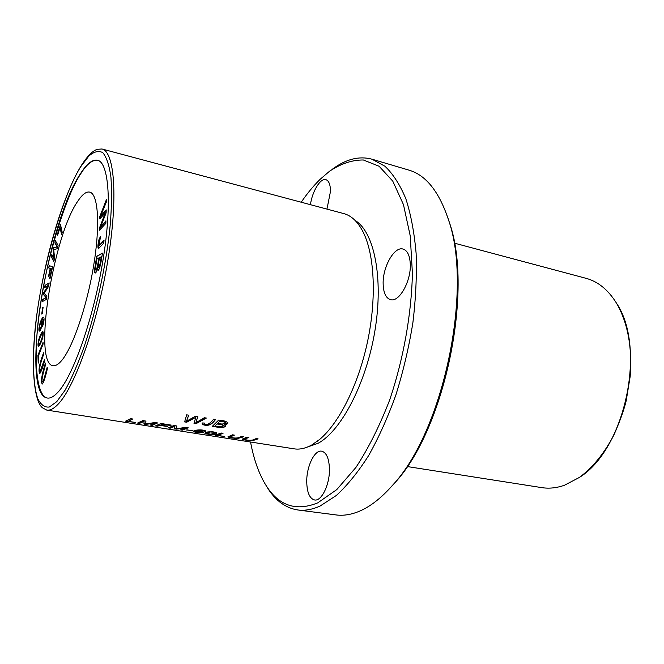 <?xml version="1.0" encoding="UTF-8"?>
<svg xmlns="http://www.w3.org/2000/svg" width="664" height="664" viewBox="0 0 664 664"><rect width="100%" height="100%" fill="white"/><g stroke="black" fill="none" stroke-linecap="round" stroke-linejoin="round"><path stroke-width="1" d="M42.67 407.92L46.787 410.103C50.032 410.626 53.742 408.717 57.934 404.384C74.468 387.776 96.977 325.252 107.593 261.948C118.308 198.586 114.665 151.5 101.949 148.985L97.309 149.317C92.769 150.686 87.523 155.949 81.581 165.104C64.441 192.56 47.385 248.552 38.894 301.107C29.98 353.348 32.411 400.608 42.67 407.92M46.787 410.103L294.094 448.831C299.647 449.711 305.573 448.407 311.864 444.913L319.724 439.377C339.105 423.151 358.444 384.688 367.574 341.487C376.695 298.285 374.571 255.291 363.416 232.607C358.103 222 351.563 215.659 343.794 213.592L101.949 148.985M137.548 423.076L139.515 423.383L144.005 421.408L143.955 424.088L145.781 424.371L154.729 423.167L150.222 425.068L152.164 425.375L157.592 422.943L154.853 422.512L145.731 424.014L145.922 421.092L142.826 420.602L137.548 423.076M186.41 429.99L192.709 430.621L186.41 429.99M205.566 431.517L205.325 430.77C200.121 428.811 192.884 430.612 193.407 431.409C193.39 432.364 204.321 433.484 203.723 432.222C202.819 431.343 200.395 430.911 196.478 430.919C198.104 430.131 200.495 430.106 203.657 430.853L205.566 431.517L203.806 430.778M184.625 421.897L186.684 422.229L195.78 417.332L194.021 423.408L195.946 423.715L206.346 418.063L204.329 417.731L195.814 422.794L197.806 416.66L195.365 416.262L186.451 421.283L188.759 415.183L186.667 414.834L184.625 421.897M202.678 422.935L202.296 424.362C209.459 427.541 213.293 422.428 215.509 419.565L213.509 419.233C211.99 421.532 209.824 423.35 207.002 424.703L204.147 423.881L204.578 423.126L202.678 422.935M168.233 427.898L170.15 428.197L174.906 426.305L174.483 428.878L176.259 429.16L185.356 428.006L180.591 429.84L182.484 430.139L188.211 427.799L185.547 427.375L176.275 428.819L176.84 425.998L173.827 425.516L168.233 427.898M125.496 421.183L135.788 422.52L128.152 421.316L132.725 419.001L130.65 418.677L125.496 421.183M215.078 435.26L224.772 436.514L217.684 435.393L223.046 433.318L221.12 433.011L215.078 435.26M256.238 438.58L252.536 440.049C249.697 440.506 246.95 440.265 244.319 439.327L248.842 437.41L246.958 437.111L242.277 439.153C244.111 440.016 247.423 440.531 252.22 440.697L258.113 438.879L256.238 438.58M241.895 436.306L238.26 437.8C235.429 438.273 232.666 438.024 229.985 437.061L234.4 435.119L232.491 434.812L227.926 436.895C229.786 437.767 233.139 438.29 237.978 438.464L243.788 436.605L241.895 436.306M215.775 432.289C209.135 431.476 205.508 431.799 204.885 433.252L205.11 433.492C209.484 435.036 217.435 434.646 216.788 433.061L215.775 432.289M212.306 426.346L217.975 427.259C222.075 427.948 224.656 427.491 225.71 425.89L224.117 424.645C226.441 424.503 227.702 423.914 227.893 422.885C226.275 421.291 223.204 420.353 218.68 420.08L212.306 426.346M155.517 425.898L157.517 426.213L159.982 425.367L167.104 426.487L167.76 426.205L160.622 425.076L162.34 424.188L170.607 425.499L171.279 425.109L160.978 423.483L155.517 425.898M42.961 336.009C43.326 333.303 43.26 331.809 42.762 331.519C41.517 332.34 40.139 335.179 38.645 340.034C37.873 343.678 37.798 345.836 38.429 346.508C39.483 346.575 42.762 339.005 42.961 336.009M55.469 240.824L54.904 242.958L57.121 246.867L53.626 247.763L53.095 249.747L53.967 258.537L51.817 254.561L51.261 256.678L53.817 261.467L54.614 258.479L53.701 249.539L57.195 248.768L58.092 245.414L55.469 240.824M37.931 355.34L38.205 363.125L38.811 361.606L38.587 355.464L43.11 344.027L43.044 342.4L37.931 355.34L43.069 343.089M60.49 224.573L57.419 234.267L57.619 235.189L60.034 227.544L61.544 234.442L62.209 232.367L60.49 224.573M99.832 216.456L99.766 218.929L105.377 212.762L99.509 227.868L99.442 230.242L105.875 223.345L105.941 220.838L100.388 227.354L106.132 212.829L106.207 209.865L100.704 215.958L106.398 201.922L106.464 199.441L99.832 216.456L106.439 200.362M47.144 367.358L44.446 377.401C43.616 380.513 43.027 381.941 42.679 381.7C40.902 381.825 42.869 374.156 45.75 363.963L45.401 363.108C41.666 375.019 40.62 381.974 42.28 383.983C43.567 382.821 45.31 377.567 47.501 368.229L47.144 367.358M100.563 236.334L99.002 239.463C97.832 244.211 97.625 247.332 98.38 248.826L103.75 243.024L104.074 240.102L98.961 245.838L100.563 236.334M44.554 359.241L40.081 371.408C38.836 369.981 40.056 364.204 43.758 354.078L43.558 352.783C39.442 363.631 38.147 370.603 39.674 373.683C40.803 372.587 42.496 368.213 44.762 360.569L44.554 359.241M96.736 256.321L95.284 265.135C94.429 270.132 94.404 272.755 95.209 273.004C95.956 273.037 96.745 271.319 97.583 267.841L98.04 270.514C99.517 269.675 100.986 263.865 102.447 253.084L96.736 256.321L102.405 253.357M97.475 160.215C92.18 159.792 86.594 164.323 80.718 173.802C66.35 194.901 47.576 255.25 40.645 303.315C33.524 347.189 34.312 395.395 47.327 398.035M61.271 361C72.426 348.492 86.851 306.901 93.599 265.907C100.413 224.864 98.189 193.78 89.69 192.103C86.254 191.406 82.319 194.394 77.879 201.076C52.896 236.218 32.793 363.64 53.012 365.706C55.402 366.121 58.158 364.553 61.271 361M42.371 326.788L43.392 323.924C44.206 320.106 44.256 317.84 43.558 317.143C41.052 317.226 37.591 330.382 39.417 331.12C40.886 331.527 43.218 321.401 41.915 320.455L43.152 319.168C43.675 319.467 43.65 320.87 43.069 323.376L42.371 326.788M49.169 265.633L48.671 267.907L50.223 268.422L48.464 276.531L48.862 276.68L50.63 268.555L51.701 268.92L49.651 278.341L50.057 278.49L52.605 266.754L49.169 265.633M45.027 285.362L44.654 287.537L48.165 285.47L43.816 292.475L43.467 294.509L46.048 297.588L42.62 299.481L42.247 301.663L46.347 299.431L46.878 296.343L44.206 293.281L48.572 286.342L49.153 282.897L45.027 285.362L49.119 283.146M42.554 307.83L41.749 314.08L42.313 313.425L43.118 307.166L42.554 307.83L43.06 307.598M301.215 202.221C307.291 193.34 313.624 185.679 320.222 179.23L329.485 171.27C340.914 163.651 352.211 159.891 363.374 159.991L379.102 166.249L392.781 181.164L403.471 204.637L410.244 235.944L412.419 273.568C411.423 314.553 403.421 359.207 389.71 399.869C379.692 425.84 368.429 448.358 355.945 467.406L336.756 489.617L317.674 502.897C294.708 512.093 276.78 505.047 263.882 481.757C257.873 470.834 253.432 457.587 250.552 442.016M383.153 284.109C383.477 292.99 385.933 298.178 390.523 299.655C399.089 302.577 411.14 281.304 410.294 264.164C409.854 255.524 407.447 250.494 403.065 249.066C394.233 246.153 382.497 267.252 383.153 284.109M306.726 481.168C306.892 492.265 309.507 498.531 314.57 499.975C321.434 501.503 329.618 484.986 329.452 469.572C329.161 458.666 326.58 452.533 321.716 451.188C314.711 449.628 306.702 465.954 306.726 481.168M326.962 209.102L330.498 191.348C330.398 184.617 328.871 180.724 325.924 179.67C320.471 177.761 312.229 191.29 310.437 204.686M355.115 220.456C374.031 231.645 383.643 277.386 375.044 330.033C366.553 382.655 341.421 430.704 318.139 443.261L307.233 447.129M332.498 169.112C345.969 159.103 359.099 155.791 371.89 159.169L384.929 166.216C392.988 173.86 399.944 184.667 405.804 198.636C410.867 214.331 414.311 232.574 416.12 253.374C416.892 275.344 415.813 298.501 412.867 322.862C408.875 347.421 403.231 371.383 395.943 394.756C387.859 417.266 378.746 437.559 368.603 455.637C358.095 472.079 347.338 485.359 336.324 495.493L320.148 506.001C312.254 509.579 304.793 510.898 297.771 509.969C284.748 507.902 274.099 499.602 265.841 485.069M371.89 159.169L408.85 170.1C425.964 175.072 439.194 191.697 448.54 219.992C473.216 289.62 443.212 431.658 392.474 485.359C381.377 497.967 370.363 506.582 359.431 511.214C351.19 514.666 343.379 515.903 335.992 514.924L297.771 509.969M407.181 466.543L541.824 487.633C549.111 488.779 556.664 487.982 564.483 485.243L579.415 477.424C625.272 449.171 646.802 347.247 616.292 302.859C608.05 289.703 597.965 281.519 586.046 278.324L454.375 243.14M447.561 216.921L449.462 222.656C473.714 291.181 444.324 430.421 394.374 483.317L390.332 487.766M80.435 173.727C46.497 223.843 19.671 393.993 47.269 398.026C50.298 398.516 53.776 396.674 57.693 392.499C72.766 376.812 93.043 319.832 102.596 262.587C112.257 205.284 109.054 162.497 97.508 160.223C92.52 159.211 86.826 163.718 80.435 173.727M56.739 401.67L65.014 390.324C71.197 379.285 77.588 364.727 84.17 346.641C97.276 307.756 107.112 258.935 110.324 223.834C111.652 206.604 111.859 191.099 110.946 177.321C109.294 165.394 106.564 157.152 102.762 152.612C98.504 150.438 93.831 151.624 88.752 156.173L81.24 166.025C63.412 192.253 41.126 271.244 35.823 323.741C32.453 353.514 32.428 383.535 37.823 398.732C40.919 404.907 44.77 407.663 49.377 406.99L56.739 401.67M96.902 259.002L99.16 257.989C98.056 265.899 97.044 269.858 96.139 269.858L95.608 269.551L95.633 266.853L96.902 259.002M99.517 257.541L101.575 256.644C100.413 264.596 99.492 268.239 98.803 267.567L98.496 267.501C97.907 267.907 98.247 264.596 99.517 257.541M95.375 272.995C94.72 272.481 94.794 269.883 95.599 265.202L97.052 256.387M97.583 267.841L98.214 270.489M101.26 256.57C100.098 264.529 99.177 268.173 98.496 267.501M98.845 257.914C97.741 265.832 96.736 269.791 95.823 269.791M40.23 371.367L41.923 368.13L44.654 359.863M39.832 373.666C38.504 370.296 39.782 363.54 43.658 353.406M98.546 248.817C97.965 246.966 98.222 243.871 99.309 239.53L100.521 236.857M99.144 245.788L104.016 240.6M42.828 381.675L42.969 381.75C43.318 381.991 43.907 380.563 44.737 377.451L47.327 367.806M42.43 383.975C40.977 381.642 42.023 374.836 45.584 363.548M100.081 218.589L100.139 216.522M100.704 215.958L106.198 210.28M100.388 227.354L105.925 221.286M99.766 229.902L99.816 227.935L105.377 212.762M57.419 234.267L60.607 225.113M61.702 233.96L60.034 227.544M38.462 362.478L38.213 355.389M54.904 242.958L55.66 241.165M53.892 261.168L51.526 256.736L52.008 254.918M53.967 258.537L53.369 249.805L53.892 247.821L57.395 246.933L55.17 243.016M39.782 329.053L40.056 329.103C41.483 327.418 42.098 325.053 41.915 321.99L41.641 321.94C41.824 324.995 41.209 327.369 39.782 329.053L39.633 328.929C39.458 326.007 40.072 323.625 41.475 321.774M42.695 326.09L43.343 323.426C43.924 320.919 43.949 319.517 43.426 319.226L43.152 319.168M39.566 331.112C38.13 329.585 41.11 318.081 43.691 317.201M48.671 267.907L49.426 265.724M50.066 278.448L51.966 268.97L50.63 268.555M48.87 276.639L50.489 268.48L48.945 267.966M44.969 287.354L45.293 285.412M42.554 301.498L42.894 299.539L46.322 297.646L43.741 294.567L44.081 292.525L48.165 285.47M42.081 313.698L42.82 307.88M39.027 344.516L39.134 344.533C41.342 342.475 44.098 332.971 42.687 333.577L42.454 333.544M38.861 344.483L38.802 344.483C37.375 345.097 40.039 335.76 42.363 333.519L42.413 333.527C43.816 332.921 41.06 342.416 38.861 344.483L39.134 344.533M38.578 346.492C38.089 345.512 38.205 343.379 38.919 340.084C40.263 335.644 41.591 332.813 42.894 331.585M210.862 432.073C213.169 432.023 214.53 432.297 214.945 432.886L210.945 434.214L206.736 433.459L210.87 431.791L206.778 433.185M207.392 433.808L204.952 433.086M216.771 432.961C216.323 433.866 214.347 434.281 210.862 434.214M214.953 432.671L214.953 432.604C214.547 432.023 213.177 431.749 210.87 431.791M243.373 436.538C242.119 437.7 239.389 438.215 235.197 438.082M231.869 437.659L228.018 436.729M233.994 435.053L229.976 437.061M257.69 438.813C256.37 439.941 253.648 440.448 249.515 440.332M246.153 439.908L242.368 439.004M248.419 437.344L244.311 439.327M222.647 433.252L217.684 435.393L215.783 435.094M132.393 418.951L128.152 421.316L126.094 420.993M170.15 428.197L168.888 427.716M176.275 428.819L176.815 425.989M187.837 427.74L182.5 429.857L181.255 429.666M185.356 428.006L174.532 428.604M174.906 426.305L170.167 427.923M215.302 419.532C213.161 422.346 209.251 427.218 202.304 424.08L202.097 423.723M204.371 423.109L204.18 423.707M186.684 422.229L184.708 421.623M186.451 421.283L188.684 415.166M195.814 422.794L197.756 416.652M205.998 418.005L195.963 423.433L194.104 423.134M195.78 417.332L186.7 421.947M215.02 426.031L217.211 423.748L215.02 426.031L221.386 426.844L223.552 425.773C222.299 424.836 220.182 424.254 217.194 424.03M217.95 423.283L219.908 420.968L217.95 423.283C221.502 424.337 224.108 424.205 225.768 422.893C224.565 421.98 222.606 421.433 219.9 421.25M225.702 425.782C224.399 427.259 221.826 427.657 217.983 426.977L212.588 426.105M224.117 424.645L227.885 422.777M225.76 422.777L225.785 422.611C224.598 421.706 222.639 421.159 219.908 420.968M223.536 425.69L223.585 425.499C222.349 424.562 220.224 423.981 217.211 423.748M157.517 426.213L156.156 425.715M170.914 425.051L162.356 423.906L160.622 425.076M167.303 426.13L159.999 425.084L157.542 425.931M201.748 431.791L197.424 430.903L195.332 431.6M199.573 432.48L195.332 431.625L197.407 431.185L201.74 432.04L199.573 432.48M203.657 430.853L203.665 430.579C200.503 429.832 198.113 429.857 196.494 430.645L196.478 430.919M203.674 432.098L199.781 432.48M196.137 432.04L193.506 431.226M191.996 430.87L186.949 429.799M139.515 423.383L138.162 422.885M157.243 422.885L152.189 425.093L150.852 424.885M154.729 423.167L143.98 423.798L144.03 421.125L139.531 423.101M579.415 477.424C592.595 467.63 603.991 453.703 613.594 435.625C619.562 422.304 623.77 410.659 626.21 400.699L630.169 376.48C632.327 346.882 627.704 322.347 616.292 302.859M449.462 222.639L448.54 219.992M394.383 483.309L392.474 485.359M361.755 229.453L363.416 232.607M319.724 439.377L316.935 441.593"/></g></svg>
